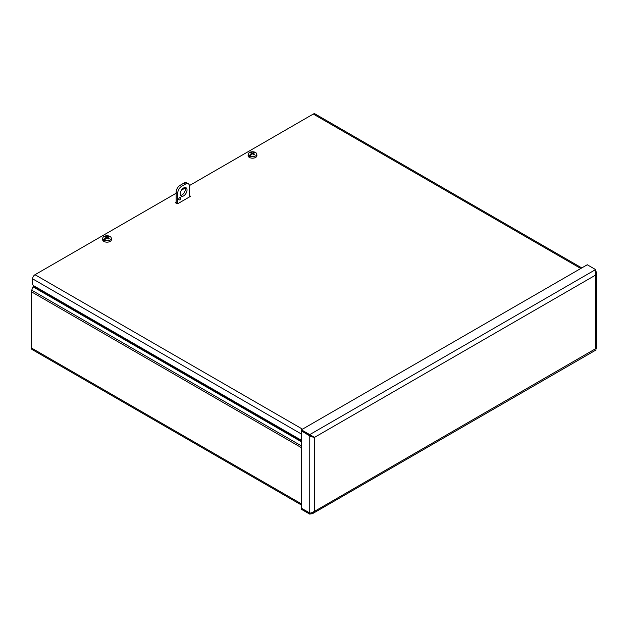 <?xml version="1.0" encoding="UTF-8"?>
<svg xmlns="http://www.w3.org/2000/svg" width="628" height="628" viewBox="0 0 628 628"><rect width="100%" height="100%" fill="white"/><g stroke="black" fill="none" stroke-linecap="round" stroke-linejoin="round"><path stroke-width="0.94" d="M33.229 285.387L33.229 285.866A2.072 1.193 -60 0 1 33.033 286.823L31.722 290.207L301.385 445.896M301.385 504.983L32.099 349.513A3.376 1.947 -60 0 1 31.4 347.967L31.4 291.769A3.376 1.947 -60 0 1 31.722 290.207M309.871 513.045L301.385 508.209L301.385 509.292L309.737 514.112L312.618 513.594L314.51 511.357L311.009 513.013L309.737 513.029L301.385 508.225L301.385 429.803L587.259 264.757L595.611 269.577L595.611 275.088L596.6 272.874L595.611 270.66M595.611 349.066C596.262 350.196 596.262 350.196 595.611 349.066L595.611 275.088L314.51 437.378L314.51 511.357L596.412 348.242M301.385 429.803L314.51 437.378L311.009 436.648L314.51 437.378M311.417 435.918L313.584 436.853L309.737 435.691L301.385 430.871L311.009 436.648M309.761 513.037L309.737 514.112M309.769 435.691L309.737 513.029M309.737 435.691L309.737 434.623L595.611 269.577M301.385 440.283L33.598 285.677A1.382 0.801 60 0 1 32.617 283.989L32.617 278.848A3.376 1.947 -60 0 1 35.003 274.719L302.5 429.152M580.782 268.494L313.286 114.053L189.413 185.574M185.26 187.968L181.406 190.198M176.13 193.243L35.003 274.719M313.286 114.053A3.376 1.947 -60 0 1 314.973 113.888L581.771 267.921M175.479 202.2A0.691 0.4 0 0 0 175.479 202.766L176.13 201.824M190.127 196.564A0.691 0.4 0 0 0 190.127 195.999L190.127 196.564L177.92 203.613A0.691 0.4 0 0 1 176.939 203.613L175.479 202.766M189.475 195.622L190.127 195.999M253.343 154.41L253.398 153.585A9.601 6.17 -117 0 1 254.685 154.574A2.645 1.531 0 0 1 254.002 154.975A9.601 4.875 57.3 0 0 252.746 153.962L252.268 153.962A9.601 4.875 -57.3 0 0 251.106 154.888A9.608 4.741 113.7 0 0 251.035 154.975A9.601 5.417 118.9 0 0 249.905 156.168L249.881 156.498A4.294 2.481 180 0 1 249.112 156.058L249.135 155.728A9.601 5.668 -58.9 0 1 250.321 154.559A9.608 6.249 -52.7 0 1 250.415 154.496L250.509 155.304L249.112 156.058M250.862 155.132L250.462 154.535M250.321 154.559L250.321 155.391M253.877 152.557L253.908 152.478A9.601 5.84 114 0 0 252.746 152.934L252.268 152.934A9.601 5.84 -114 0 0 251.012 152.455A2.645 1.531 0 0 0 250.321 152.847A9.601 5.205 54.4 0 1 251.616 153.311L251.616 153.585A9.601 6.17 117 0 0 250.415 154.496M251.616 153.311L251.671 154.41M253.908 152.478A9.608 4.741 -66.3 0 1 253.979 152.447A9.601 5.417 -61.1 0 1 255.109 152.274L255.133 152.58A4.294 2.481 180 0 1 255.455 152.737M249.135 155.728A4.255 2.457 180 0 1 248.256 154.072A4.255 2.457 180 0 1 250.753 151.984A4.255 2.457 180 0 1 255.109 152.274M253.398 153.311A9.601 5.205 -54.4 0 1 254.599 152.871A9.608 6.249 127.3 0 1 254.693 152.863A9.601 5.668 121.1 0 1 255.871 152.714A4.255 2.457 180 0 1 256.758 154.072A4.255 2.457 180 0 1 255.518 155.956A4.255 2.457 180 0 1 249.905 156.168M256.758 154.072L256.907 155.469A4.404 2.543 180 0 1 255.62 157.432A4.404 2.543 180 0 1 250.698 157.95A4.404 2.543 180 0 1 248.107 155.469L248.256 154.072M255.133 152.58L254.662 152.863M253.979 152.447L253.979 153.067M253.704 153.177L253.838 152.643L253.838 153.122M254.505 154.567L254.505 154.567A2.402 1.389 180 0 1 253.932 154.912M251.31 153.177L251.012 152.455M107.851 238.405L107.906 237.58A9.601 6.17 -117 0 1 109.201 238.569A2.645 1.531 0 0 1 108.511 238.97A9.601 4.875 57.3 0 0 107.255 237.957L106.784 237.957A9.601 4.875 -57.3 0 0 105.614 238.891A9.608 4.741 113.7 0 0 105.543 238.97A9.601 5.417 118.9 0 0 104.413 240.163L104.389 240.493A4.294 2.481 180 0 1 103.628 240.053L103.651 239.723A9.601 5.668 -58.9 0 1 104.837 238.561A9.608 6.249 -52.7 0 1 104.931 238.491L105.017 239.307L103.628 240.053M105.378 239.127L105.017 238.569M104.837 238.561L104.837 239.386M108.385 236.56L108.424 236.473A9.601 5.84 114 0 0 107.255 236.929L106.784 236.929A9.601 5.84 -114 0 0 105.528 236.45A2.645 1.531 0 0 0 104.837 236.85A9.601 5.205 54.4 0 1 106.124 237.306L106.124 237.58A9.601 6.17 117 0 0 104.931 238.491M106.124 237.306L106.187 238.405M108.424 236.473A9.608 4.741 -66.3 0 1 108.495 236.45A9.601 5.417 -61.1 0 1 109.625 236.277L109.649 236.575A4.294 2.481 180 0 1 109.963 236.732M103.651 239.723A4.255 2.457 180 0 1 102.772 238.067A4.255 2.457 180 0 1 105.261 235.979A4.255 2.457 180 0 1 109.625 236.277M109.649 236.575L109.178 236.858A9.601 5.668 121.1 0 1 110.387 236.717A4.255 2.457 180 0 1 111.266 238.067A4.255 2.457 180 0 1 110.026 239.959A4.255 2.457 180 0 1 104.413 240.163M109.201 236.858A9.608 6.249 127.3 0 0 109.107 236.874A9.601 5.205 -54.4 0 0 107.906 237.306M111.266 238.067L111.415 239.464A4.404 2.543 180 0 1 110.136 241.427A4.404 2.543 180 0 1 105.206 241.945A4.404 2.543 180 0 1 102.623 239.464L102.772 238.067M108.495 236.45L108.495 237.062M108.212 237.172L108.354 236.646L108.354 237.117M109.013 238.569L109.013 238.569A2.402 1.389 180 0 1 108.448 238.915M105.826 237.172L105.528 236.45M178.729 199.264A1.382 0.801 -60 0 1 179.333 197.875A1.382 0.801 -60 0 1 180.401 197.506A1.382 0.801 -60 0 1 180.401 199.1A1.382 0.801 -60 0 1 179.019 199.892A1.382 0.801 -60 0 1 178.729 199.264M177.755 203.676L177.755 193.063A5.526 3.187 -60 0 1 181.657 186.296L185.566 184.043A5.526 3.187 -60 0 1 188.329 183.768A5.526 3.187 -60 0 1 189.475 186.296L189.475 196.941M176.13 203.142L176.13 192.129L177.755 193.063M180.526 195.41A4.836 2.787 120 0 0 184.404 192.396A4.836 2.787 120 0 0 185.079 187.521M180.197 193.911A4.836 2.787 -60 0 1 182.308 189.044A4.836 2.787 -60 0 1 186.029 187.748A4.836 2.787 -60 0 1 186.029 193.33A4.836 2.787 -60 0 1 181.194 196.124A4.836 2.787 -60 0 1 180.197 193.911M181.657 186.296L180.032 185.362A5.526 3.187 120 0 0 176.13 192.129M180.032 185.362L183.941 183.101L185.566 184.043M188.329 183.768L186.704 182.834A5.526 3.187 120 0 0 183.941 183.101M33.229 285.866L301.385 440.683M301.385 441.751L33.033 286.823M301.385 447.646L31.4 291.769M31.4 347.967L301.385 503.844M596.113 272.317L596.412 271.877M301.385 434.019L32.617 278.848M250.627 152.934A2.402 1.389 180 0 1 251.176 152.643M252.268 152.934L252.189 154.017M252.746 152.934L252.825 154.017M105.143 236.929A2.402 1.389 180 0 1 105.685 236.646M106.784 236.929L106.697 238.012M107.255 236.929L107.341 238.012M596.6 348.524L596.6 272.874M312.618 513.594L596.105 349.922M254.521 154.551L253.869 154.928M251.718 153.428L251.812 154.3M253.296 153.428L253.202 154.3M109.037 238.546L108.385 238.923M106.226 237.423L106.32 238.295M107.812 237.423L107.718 238.295"/></g></svg>
